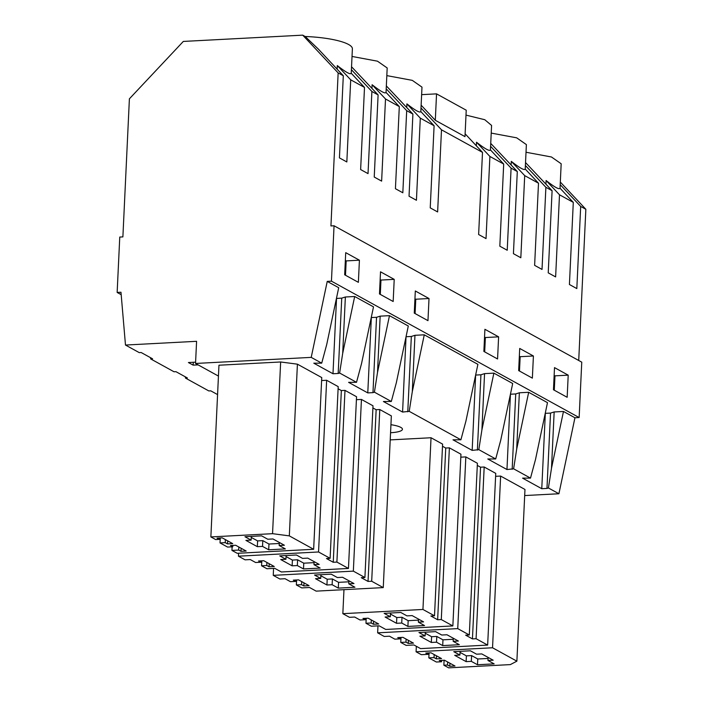 <?xml version="1.0" encoding="UTF-8"?>
<svg xmlns="http://www.w3.org/2000/svg" width="703" height="703" viewBox="0 0 703 703"><rect width="100%" height="100%" fill="white"/><g stroke="black" fill="none" stroke-linecap="round" stroke-linejoin="round"><path stroke-width="1.05" d="M150.547 357.686L150.653 358.899L152.569 358.802L141.154 352.519L139.229 352.616L125.486 345.05L120.978 292.246L117.146 292.448L119.765 237.06L122.884 236.893L129.396 98.815L183.316 41.433L302.721 35.15L305.181 36.503L318.397 49.148L343.31 75.748L339.435 157.885L346.834 161.962L350.709 79.826L364.506 87.418L360.63 169.555L368.029 173.623L371.896 91.487L378.109 94.914L374.233 177.042L381.632 181.119L385.508 98.982L399.304 106.575L395.429 188.712L402.828 192.78L406.694 110.652L412.907 114.071L409.032 196.207L416.431 200.276L420.306 118.139L434.103 125.74L430.227 207.868L437.626 211.946L441.493 129.809L482.504 152.384L478.629 234.521L486.028 238.598L489.903 156.461L503.7 164.054L499.824 246.191L507.223 250.259L511.09 168.131L517.303 171.55L513.427 253.678L520.826 257.755L524.702 175.618L538.498 183.211L534.623 265.347L542.022 269.425L545.888 187.288L548.999 188.993L552.101 190.706L548.226 272.843L555.625 276.912L559.5 194.784L573.297 202.376L569.421 284.504L576.82 288.582L580.687 206.445L585.854 209.283L578.718 360.49M195.601 362.159L188.413 362.537L193.167 365.147L193.299 362.273M356.509 382.318L339.619 373.021L342.713 353.275L354.681 296.499L373.504 306.86L361.527 363.636L356.509 382.318L348.6 382.344L367.783 392.907L372.977 392.634L376.536 317.308L371.246 317.536M327.238 281.393L311.218 357.379L321.71 363.152L326.728 344.479L338.705 287.703L327.238 281.393L331.447 281.165L334.057 225.777L330.937 225.944L338.152 72.91L343.31 75.748M371.896 91.487L351.403 69.685M378.109 94.914L351.544 66.767M354.681 296.499L345.366 296.991L341.737 298.142L338.178 373.478L332.985 373.75L336.535 298.424L341.737 298.142M342.713 353.275L345.366 296.991M350.709 79.826L337.308 65.572C345.876 72.312 350.507 74.861 351.21 73.226L364.506 87.418M337.141 69.158L337.308 65.572M215.654 539.57L210.865 536.925L272.553 533.682L289.32 535.879L313.652 549.289L237.201 553.305L231.946 550.414L238.704 550.062L240.988 551.319L246.191 551.047L235.69 545.264L230.487 545.537L232.772 546.793L227.57 547.066L220.03 542.918L225.232 542.646L227.517 543.902L232.719 543.63L222.218 537.848L217.016 538.12L219.301 539.377L215.654 539.57M251.12 540.115L245.918 540.387L257.333 546.67L262.535 546.398L268.704 549.79L285.348 548.911L279.179 545.519L284.381 545.247L272.966 538.964L267.764 539.236L261.604 535.844L244.96 536.714L251.12 540.115L251.296 536.38M251.252 537.408L257.606 540.906L262.808 540.633L268.977 544.034L279.276 543.489M345.498 275.251L346.175 260.901L345.349 260.444M279.179 545.519L279.328 542.461M268.704 549.79L268.977 544.034M262.535 546.398L262.808 540.633M257.333 546.67L257.606 540.906M359.418 260.198L358.372 282.334L344.672 274.794L345.718 252.658L359.418 260.198L346.175 260.901M227.667 540.844L227.517 543.902M219.362 537.997L219.301 539.377M272.553 533.682L280.646 361.975L218.958 365.217L210.865 536.925M280.646 361.975L297.413 364.172L289.32 535.879M297.413 364.172L321.754 377.573L313.652 549.289M232.113 546.829L231.946 550.414M238.853 547.004L238.704 550.062M241.138 548.261L240.988 551.319M232.834 545.414L232.772 546.793M220.267 537.944L220.03 542.918M225.382 539.588L225.232 542.646M332.985 373.75L313.802 363.187L321.71 363.152M305.181 36.503A45.493 10.079 2.7 0 1 352.388 48.806L351.236 73.253M338.152 72.91L302.721 35.15M339.619 373.021L338.178 373.478M125.486 345.05L196.585 341.306L195.539 363.46L311.218 357.379M334.057 225.777L581.759 362.159L579.14 417.547L331.447 281.165M394.216 279.363L380.516 271.815L379.471 293.951L393.17 301.499L394.216 279.363L380.973 280.058L380.297 294.408M429.015 298.52L427.969 320.656L414.269 313.116L415.315 290.98L429.015 298.52L415.772 299.214L415.095 313.564M568.209 375.156L554.509 367.616L553.463 389.752L567.163 397.292L568.209 375.156L554.966 375.85L554.289 390.2M533.41 355.999L532.364 378.135L518.665 370.586L519.71 348.451L533.41 355.999L520.167 356.693L519.491 371.043M498.612 336.842L497.566 358.969L483.866 351.43L484.912 329.294L498.612 336.842L485.369 337.537L484.692 351.887M528.674 392.292L516.705 449.076L519.359 392.784L528.674 392.292L547.488 402.652L535.519 459.437L530.501 478.11L522.593 478.145L541.767 488.708L546.969 488.427L550.528 413.1L545.238 413.329M579.14 417.547L574.94 417.767L563.472 411.457L554.157 411.949L550.528 413.1M372.977 392.634L374.418 392.177L391.307 401.475L396.325 382.792L408.302 326.016L389.48 315.656L380.165 316.148L376.536 317.308M530.501 478.11L513.612 468.813L506.968 469.542L487.794 458.989L495.703 458.954L478.813 449.656L472.17 450.386L452.996 439.823L460.904 439.788L409.216 411.334L402.582 412.063L406.044 336.693M406.132 336.737L411.334 336.465L414.963 335.305L424.278 334.821L477.899 364.339L465.922 421.115L460.904 439.788M472.17 450.386L475.641 375.007M475.729 375.059L480.931 374.778L484.56 373.627L493.875 373.135L512.698 383.495L500.721 440.271L495.703 458.954M506.968 469.542L510.44 394.172M510.527 394.216L515.73 393.944L519.359 392.784M524.693 495.553L558.911 493.752L548.41 487.97L546.969 488.427M402.582 412.063L383.399 401.51L391.307 401.475M195.539 363.46L218.448 376.079M321.614 380.534L326.64 380.27L338.205 386.632L330.111 558.34L326.473 558.534L333.248 562.268L336.895 562.075L348.46 568.446L281.358 571.978L274.741 568.332L266.938 568.745L261.569 565.783L266.771 565.511L269.056 566.767L274.258 566.495L263.757 560.713L258.555 560.985L260.839 562.242L255.637 562.514L250.268 559.562L245.066 559.834L238.449 556.187L318.547 551.978L330.111 558.34M348.46 568.446L356.553 396.738L344.988 390.367L341.35 390.56L338.108 388.777M379.787 409.533L371.694 581.24L383.258 587.603L391.351 415.895L379.787 409.533L376.149 409.717L372.906 407.933M356.412 399.691L361.439 399.427L373.003 405.798L364.91 577.506L361.272 577.69L368.047 581.425L371.694 581.24M444.094 660.24L443.865 665.214L448.655 667.85L510.343 664.607L516.881 661.172L524.974 489.464L500.633 476.063L495.606 476.326M460.808 457.17L465.834 456.906L477.399 463.268L469.305 634.985L465.667 635.169L472.442 638.904L476.089 638.711L487.654 645.082L420.552 648.614L413.935 644.967L406.132 645.38L400.763 642.419L405.965 642.147L408.25 643.403L413.452 643.131L402.951 637.349L397.749 637.621L400.033 638.878L394.831 639.159L389.462 636.197L384.26 636.47L377.643 632.832L457.741 628.614L469.305 634.985M487.654 645.082L495.747 473.374L484.182 467.003L480.544 467.196L477.302 465.412M390.218 439.893L431.036 437.749L442.6 444.111L434.507 615.819L430.869 616.013L437.644 619.747L441.291 619.554L452.855 625.925L385.754 629.457L379.137 625.811L371.333 626.215L365.964 623.262L371.166 622.99L373.451 624.246L378.653 623.974L368.152 618.192L362.95 618.464L365.235 619.721L360.033 619.993L354.664 617.041L349.461 617.313L342.844 613.666L422.942 609.457L434.507 615.819M452.855 625.925L460.948 454.217L449.384 447.846L445.746 448.039L442.503 446.256M390.938 424.7A19.904 4.411 2.7 0 1 400.772 427.371A19.904 4.411 2.7 0 1 402.441 429.269A19.904 4.411 2.7 0 1 390.56 432.732M150.653 358.899L174.028 371.773L175.952 371.676L187.367 377.959L185.451 378.065L208.826 390.938L210.751 390.833L217.578 394.594M193.167 365.147L198.132 364.892M117.146 292.448L121.188 294.671M352.027 56.451L377.476 61.187L387.186 67.963L386.035 92.409M386.826 75.616L412.274 80.353L421.985 87.128L420.833 111.566M421.633 94.65L436.545 93.859L435.306 120.292L464.991 136.637L466.23 110.204L436.545 93.859M466.001 115.116L484.789 119.721L491.582 125.442L490.43 149.888M491.221 133.095L516.67 137.823L526.38 144.598L525.229 169.045M526.02 152.252L551.468 156.989L561.179 163.764L560.027 188.202M389.48 315.656L377.511 372.441L380.165 316.148M374.418 392.177L377.511 372.441M406.694 110.652L386.202 88.842M412.907 114.071L386.342 85.924M385.508 98.982L372.107 84.729C380.675 91.469 385.306 94.017 386.009 92.383L399.304 106.575M371.94 88.323L372.107 84.729M185.346 376.843L185.451 378.065M285.919 559.272L280.717 559.544L292.132 565.827L297.334 565.555L303.503 568.947L320.146 568.077L313.977 564.676L319.18 564.404L307.765 558.12L302.562 558.393L296.402 555.001L279.759 555.88L285.919 559.272L286.095 555.546M286.051 556.565L292.404 560.071L297.606 559.799L303.775 563.191L314.074 562.646M380.147 279.601L380.973 280.058M313.977 564.676L314.127 561.618M303.503 568.947L303.775 563.191M297.334 565.555L297.606 559.799M292.132 565.827L292.404 560.071M260.901 560.862L260.839 562.242M238.581 553.235L238.449 556.187M326.64 380.27L318.547 551.978M341.35 390.56L333.248 562.268M344.988 390.367L336.895 562.075M261.806 560.818L261.569 565.783M266.92 562.453L266.771 565.511M269.196 563.709L269.056 566.767M367.783 392.907L371.333 317.58M424.278 334.821L412.31 391.597L414.963 335.305M409.216 411.334L412.31 391.597M482.504 152.384L465.122 133.825M421.132 105.186L435.306 120.292M441.493 129.809L421 108.007M420.306 118.139L406.905 103.886C415.473 110.626 420.104 113.174 420.807 111.54L434.103 125.74M406.738 107.48L406.905 103.886M301.719 581.618L301.569 584.676L303.854 585.933L309.056 585.652L298.555 579.87L293.353 580.142L295.638 581.407L290.436 581.68L285.066 578.718L279.864 579L273.247 575.353L353.345 571.135L364.91 577.506M301.569 584.676L296.367 584.949L301.736 587.901L309.54 587.488L316.157 591.135L383.258 587.603M320.717 578.428L315.515 578.701L326.93 584.993L332.132 584.711L338.301 588.112L354.945 587.233L348.776 583.841L353.978 583.569L342.563 577.277L337.361 577.55L331.201 574.158L314.557 575.036L320.717 578.428L320.893 574.702M320.849 575.731L327.203 579.228L332.405 578.956L338.574 582.348L348.873 581.803M414.946 298.766L415.772 299.214M348.776 583.841L348.925 580.783M338.301 588.112L338.574 582.348M332.132 584.711L332.405 578.956M326.93 584.993L327.203 579.228M295.699 580.019L295.638 581.407M273.572 568.393L273.247 575.353M361.439 399.427L353.345 571.135M376.149 409.717L368.047 581.425M296.604 579.975L296.367 584.949M303.995 582.875L303.854 585.933M407.775 411.791L411.334 336.465M574.94 417.767L558.911 493.752M563.472 411.457L551.504 468.233L554.157 411.949M548.41 487.97L551.504 468.233M541.767 488.708L545.326 413.373M552.101 190.706L525.536 162.56M545.932 184.116L546.099 180.522C554.667 187.262 559.298 189.819 560.001 188.176L573.297 202.376M460.043 652.366L466.397 655.864L471.599 655.591L477.768 658.983L488.067 658.447M459.911 655.064L454.709 655.337L466.124 661.628L471.326 661.356L477.495 664.748L494.139 663.869L487.97 660.477L493.172 660.205L481.757 653.913L476.555 654.194L470.395 650.793L453.751 651.672L459.911 655.064L460.087 651.338M487.97 660.477L488.119 657.419M477.495 664.748L477.768 658.983M471.326 661.356L471.599 655.591M466.124 661.628L466.397 655.864M443.865 665.214L447.503 665.02L449.788 666.277L454.99 666.005L444.481 660.222L439.278 660.495L441.563 661.751L436.361 662.024L428.83 657.876L434.032 657.604L436.317 658.86L441.519 658.588L431.009 652.806L425.807 653.078L428.092 654.335L421.334 654.686L416.079 651.795L492.539 647.771L516.881 661.172M554.14 375.402L554.966 375.85M580.687 206.445L560.194 184.643M559.5 194.784L546.099 180.522M585.854 209.283L560.317 182.068M441.633 660.372L441.563 661.751M429.067 652.902L428.83 657.876M434.173 654.546L434.032 657.604M436.458 655.802L436.317 658.86M428.162 652.955L428.092 654.335M416.343 646.294L416.079 651.795M500.633 476.063L492.539 647.771M447.644 661.962L447.503 665.02M449.929 663.219L449.788 666.277M513.612 468.813L516.705 449.076M545.888 187.288L525.396 165.486M493.875 373.135L481.906 429.911L484.56 373.627M478.813 449.656L481.906 429.911M511.09 168.131L490.597 146.321M517.303 171.55L490.738 143.403M489.903 156.461L476.502 142.208C485.07 148.948 489.701 151.496 490.404 149.862L503.7 164.054M476.335 145.793L476.502 142.208M390.314 616.751L385.112 617.023L396.527 623.306L401.729 623.034L407.898 626.426L424.542 625.556L418.373 622.155L423.575 621.883L412.16 615.6L406.958 615.872L400.798 612.48L384.154 613.35L390.314 616.751L390.49 613.016M390.446 614.044L396.8 617.55L402.002 617.269L408.171 620.67L418.47 620.125M484.543 337.08L485.369 337.537M418.373 622.155L418.522 619.097M407.898 626.426L408.171 620.67M401.729 623.034L402.002 617.269M396.527 623.306L396.8 617.55M365.296 618.341L365.235 619.721M343.969 589.668L342.844 613.666M431.036 437.749L422.942 609.457M445.746 448.039L437.644 619.747M449.384 447.846L441.291 619.554M366.201 618.297L365.964 623.262M371.316 619.932L371.166 622.99M373.592 621.188L373.451 624.246M477.372 450.113L480.931 374.778M524.702 175.618L511.301 161.365C519.86 168.105 524.5 170.653 525.203 169.019L538.498 183.211M511.134 164.959L511.301 161.365M425.113 635.907L419.911 636.18L431.326 642.463L436.528 642.19L442.697 645.591L459.34 644.713L453.171 641.321L458.374 641.039L446.959 634.756L441.756 635.029L435.596 631.637L418.953 632.515L425.113 635.907L425.289 632.182M425.245 633.201L431.598 636.707L436.8 636.435L442.969 639.827L453.268 639.282M519.341 356.236L520.167 356.693M453.171 641.321L453.321 638.262M442.697 645.591L442.969 639.827M436.528 642.19L436.8 636.435M431.326 642.463L431.598 636.707M400.095 637.498L400.033 638.878M377.968 625.872L377.643 632.832M465.834 456.906L457.741 628.614M480.544 467.196L472.442 638.904M484.182 467.003L476.089 638.711M401 637.454L400.763 642.419M406.114 639.089L405.965 642.147M408.39 640.345L408.25 643.403M512.171 469.27L515.73 393.944"/></g></svg>
